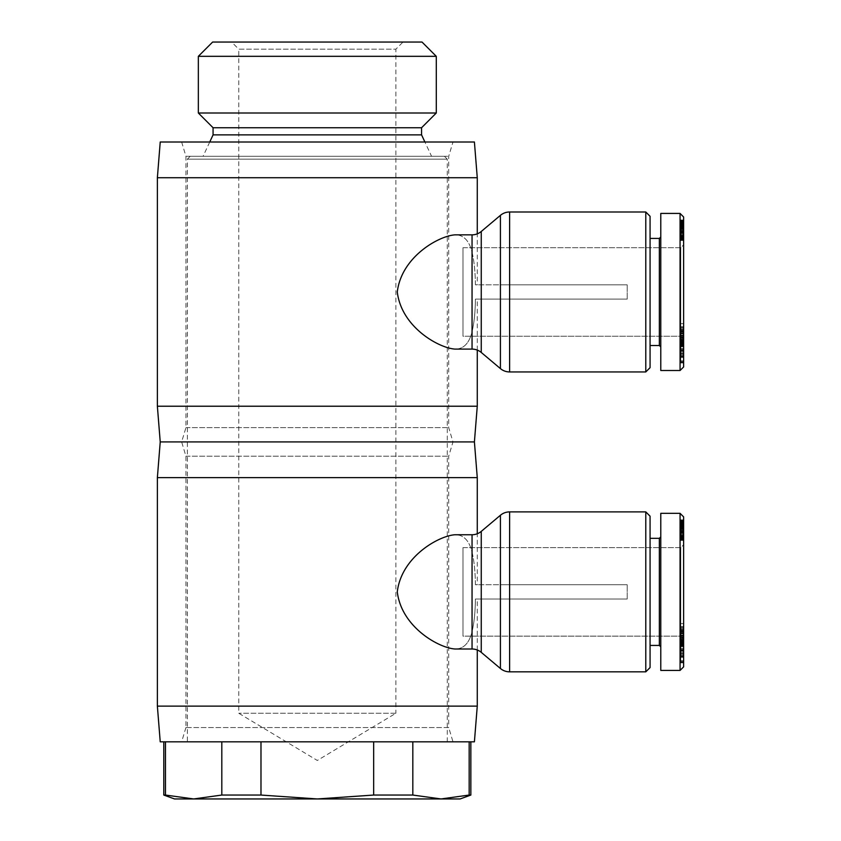 <?xml version="1.0" encoding="UTF-8"?>
<svg xmlns="http://www.w3.org/2000/svg" width="841" height="841" viewBox="0 0 841 841"><rect width="100%" height="100%" fill="white"/><g stroke="black" fill="none" stroke-linecap="round" stroke-linejoin="round"><path stroke-width="0.63" stroke-dasharray="4.21 3.15" d="M181.645 142.013L185.935 156.3L185.935 427.638L181.645 441.924L185.935 456.2L185.935 727.549L448.705 727.549L448.705 456.2L452.994 441.924L448.705 427.638L448.705 156.3L452.994 142.013L181.645 142.013L452.994 142.013M185.935 727.549L181.645 741.825L452.994 741.825L448.705 727.549L185.935 727.549M181.645 441.924L452.994 441.924L181.645 441.924M185.935 456.2L448.705 456.2L185.935 456.2M477.267 477.625L157.372 477.625M474.408 441.924L160.232 441.924M474.408 741.825L160.232 741.825M477.267 706.125L157.372 706.125M481.252 531.396L481.252 652.353A14.276 14.276 0 0 0 472.053 649L455.002 649C438.813 647.959 401.504 627.123 397.278 591.875C401.504 556.616 438.813 535.791 455.002 534.75C463.465 534.666 469.152 540.416 472.053 552.001L472.053 534.75L472.053 552.001C474.166 561.052 475.281 571.964 475.407 584.737L481.252 584.737L475.407 584.737C475.281 571.975 474.166 561.063 472.053 552.001C469.152 540.427 463.465 534.676 455.002 534.75L472.053 534.75A14.276 14.276 0 0 0 481.252 531.396L500.416 515.26L500.416 584.737L481.252 584.737L627.218 584.737L500.416 584.737L500.416 515.26A14.276 14.276 0 0 1 509.614 511.896L645.783 511.896L645.783 671.843L645.783 511.896L650.072 516.185L650.072 667.565M627.218 599.013L627.218 584.737L627.218 599.013L475.407 599.013L627.218 599.013M472.053 649L472.053 631.749C469.152 643.333 463.465 649.084 455.002 649C463.465 649.084 469.152 643.333 472.053 631.749C474.166 622.687 475.281 611.775 475.407 599.013C475.281 611.775 474.166 622.687 472.053 631.749L472.053 534.75M477.267 649.988L477.267 599.013M477.267 584.737L475.407 584.737L477.267 584.737L477.267 533.762M680.768 656.138L680.768 626.818L680.768 657.431L680.768 656.138L683.628 656.138L683.628 657.431L683.628 655.738L680.768 655.738L683.628 655.738L683.628 650.188L680.768 650.188L683.628 650.188L683.628 646.235L680.768 646.676L683.628 646.676L683.628 652.7L683.628 641.147L683.628 643.439L680.768 643.439L683.628 643.439L683.628 642.429L683.628 661.268L683.628 652.994L680.768 652.994L683.628 652.763L683.628 657.431L683.628 641.147L683.628 661.268L683.628 652.763L683.628 656.138L680.768 656.138M683.628 627.617L680.768 627.617L680.768 645.11L680.768 623.58L680.768 656.632L680.768 626.818L680.768 627.617L683.628 627.617L683.628 626.818L683.628 641.189L680.768 641.189L683.628 641.189L683.628 644.259L680.768 644.259L683.628 644.259L683.628 645.11L683.628 643.365L680.768 643.365L683.628 643.365L683.628 626.818L683.628 645.11L683.628 627.617M680.768 533.541L680.768 519.864L680.768 533.541M683.628 529.483L680.768 529.483L683.628 529.483L683.628 540.406L683.628 529.483M650.072 645.425L650.072 538.324L650.072 645.425L659.355 645.425L659.355 538.324L650.072 538.324L650.072 645.425L650.072 538.324M660.784 646.855L660.784 536.894L660.784 646.855L659.355 645.425L659.355 538.324L660.784 536.894L660.784 646.855L660.784 536.894M660.784 670.424L660.784 513.325L660.784 670.424L680.064 670.424L680.064 513.325L660.784 513.325L660.784 670.424M659.355 538.324L659.355 645.425M680.064 670.424L680.064 513.325L683.628 516.9L683.628 666.85L680.064 670.424L680.064 513.325M683.628 666.85L683.628 516.9L683.628 666.85M436.29 56.326L198.339 56.326M422.014 42.05L212.626 42.05M436.29 113.009L198.339 113.009M421.572 127.737L213.067 127.737M421.572 134.875L213.067 134.875M431.57 156.3L203.07 156.3L431.57 156.3L424.905 142.013M209.735 142.013L203.07 156.3M163.795 741.825L165.467 741.825L163.795 741.825M163.795 795.05L165.467 795.05L165.467 741.825L221.814 741.825L221.814 795.05L260.983 795.05L260.983 741.825L221.814 741.825L412.826 741.825L373.656 741.825L373.656 795.05L412.826 795.05L412.826 741.825L470.844 741.825L469.162 741.825L469.162 795.05L470.844 795.05M395.869 713.263L238.77 713.263L395.869 713.263L317.32 760.464L238.77 713.263L238.77 49.188L395.869 49.188L395.869 713.263M231.632 42.05L403.007 42.05L231.632 42.05L238.77 49.188L395.869 49.188L403.007 42.05M447.275 741.825L447.275 159.159L187.364 159.159L187.364 741.825L447.275 741.825L187.364 741.825M187.364 159.159L190.213 156.3L444.416 156.3L447.275 159.159L187.364 159.159M444.416 156.3L190.213 156.3M185.935 427.638L448.705 427.638L185.935 427.638M185.935 156.3L448.705 156.3L185.935 156.3M477.267 177.724L157.372 177.724M474.408 142.013L160.232 142.013M477.267 406.224L157.372 406.224M481.252 231.485L481.252 352.453A14.276 14.276 0 0 0 472.053 349.099L455.002 349.099C438.813 348.048 401.504 327.223 397.278 291.974C401.504 256.715 438.813 235.89 455.002 234.849C463.465 234.765 469.152 240.515 472.053 252.09L472.053 234.849L472.053 252.09C474.166 261.152 475.281 272.064 475.407 284.826L481.252 284.826L475.407 284.826C475.281 272.074 474.166 261.162 472.053 252.09C469.152 240.515 463.465 234.765 455.002 234.849L472.053 234.849A14.276 14.276 0 0 0 481.252 231.485L500.416 215.349L500.416 284.826L481.252 284.826L627.218 284.826L500.416 284.826L500.416 215.349A14.276 14.276 0 0 1 509.614 211.995L645.783 211.995L645.783 371.943L645.783 211.995L645.783 371.943L650.072 367.664L650.072 216.284M627.218 299.112L627.218 284.826L627.218 299.112L475.407 299.112L627.218 299.112M472.053 349.099L472.053 331.848C469.152 343.422 463.465 349.173 455.002 349.099C463.465 349.173 469.152 343.422 472.053 331.848C474.166 322.786 475.281 311.874 475.407 299.112C475.281 311.864 474.166 322.776 472.053 331.848L472.053 234.849M477.267 350.077L477.267 299.112M477.267 284.826L475.407 284.826L477.267 284.826L477.267 233.861M680.768 356.237L680.768 326.918L680.768 357.52L680.768 356.237L683.628 356.237L683.628 357.52L683.628 355.838L680.768 355.838L683.628 355.838L683.628 350.287L680.768 350.287L683.628 350.287L683.628 346.334L680.768 346.776L683.628 346.776L683.628 352.8L683.628 341.236L683.628 343.538L680.768 343.538L683.628 343.538L683.628 342.518L683.628 361.367L683.628 353.083L680.768 353.083L683.628 352.863L683.628 357.52L683.628 341.236L683.628 361.367L683.628 352.863L683.628 356.237L680.768 356.237M683.628 327.706L680.768 327.706L680.768 345.209L680.768 326.918L680.768 327.706L683.628 327.706L683.628 326.918L683.628 341.288L680.768 341.288L683.628 341.288L683.628 344.358L680.768 344.358L683.628 344.358L683.628 345.209L683.628 343.464L680.768 343.464L683.628 343.464L683.628 326.918L683.628 345.209L683.628 327.706M680.768 233.63L680.768 219.964L680.768 240.494L680.768 219.964L680.768 240.494L680.768 232.936L680.768 233.63L683.628 233.63L683.628 240.494L683.628 219.964L683.628 229.582L680.768 229.582L683.628 229.582L683.628 240.494L683.628 219.964L683.628 233.63L683.628 230.318L680.768 230.329L680.768 232.936L680.768 230.318L683.628 230.318L680.768 230.318L683.628 230.329L680.768 230.508L683.628 230.508L683.628 231.054L680.768 231.054L683.628 231.054L680.768 231.18L683.628 231.18L683.628 231.948L680.768 231.948L683.628 231.948L683.628 232.936L680.768 232.936L683.628 232.936L683.628 234.734L683.628 233.63L680.768 233.63L683.628 233.63L683.628 230.318L680.768 230.318L683.628 230.318L680.768 230.508L683.628 230.508L683.628 231.054L680.768 231.054L683.628 231.054L680.768 231.18L683.628 231.18L683.628 231.948L680.768 231.948L683.628 231.948L683.628 232.936L680.768 232.936L683.628 232.936L683.628 234.734L680.768 234.734L683.628 234.734L683.628 235.638L683.628 233.63L680.768 233.63M650.072 345.525L650.072 238.413L650.072 345.525L659.355 345.525L659.355 238.413L650.072 238.413L650.072 345.525L650.072 238.413M660.784 346.955L660.784 236.983L660.784 346.955L659.355 345.525L659.355 238.413L660.784 236.983L660.784 346.955L660.784 236.983M660.784 370.513L660.784 213.425L660.784 370.513L680.064 370.513L680.064 213.425L660.784 213.425L660.784 370.513M659.355 238.413L659.355 345.525M680.064 370.513L680.064 213.425L680.064 370.513M683.628 366.949L683.628 216.999M680.768 636.143L680.768 547.607L462.992 547.607L462.992 636.143L462.992 547.607L462.992 636.143L680.768 636.143L683.628 639.002L683.628 544.747L683.628 639.002L683.628 544.747L680.768 547.607L462.992 547.607L462.992 636.143L680.768 636.143L680.768 547.607L680.768 636.143L683.628 639.002L683.628 544.747L680.768 547.607L680.768 636.143M680.768 336.242L680.768 247.696L462.992 247.696L462.992 336.242L462.992 247.696L462.992 336.242L680.768 336.242L683.628 339.102L683.628 244.847L683.628 339.102L683.628 244.847L680.768 247.696L462.992 247.696L462.992 336.242L680.768 336.242L680.768 247.696L680.768 336.242L683.628 339.102L683.628 244.847L680.768 247.696L680.768 336.242M683.628 341.036L683.628 323.669L683.628 356.731L683.628 323.669L683.628 356.731L683.628 341.047L680.768 341.036L680.768 323.669L680.768 356.731L680.768 323.669L680.768 356.731L680.768 335.864L680.768 343.811L680.768 341.047L683.628 341.047L680.768 341.036L683.628 341.047M683.628 344.61L683.628 362.965L683.628 344.074L683.628 362.965L683.628 344.61L680.768 344.61L680.768 362.965L680.768 344.074L680.768 362.965L680.768 344.074L680.768 355.88L680.768 344.61L683.628 344.61M683.628 349.541L683.628 342.665L683.628 349.541L680.768 349.541L680.768 342.665L680.768 349.541L680.768 342.665L680.768 349.541L683.628 349.541M683.628 640.937L683.628 623.58L683.628 656.632L683.628 623.58L683.628 656.632L683.628 640.958L680.768 640.937L680.768 623.58L680.768 656.632L680.768 635.764L680.768 643.722L680.768 640.958L683.628 640.958L680.768 640.937L683.628 640.958M683.628 644.511L683.628 662.866L683.628 643.975L683.628 662.866L683.628 644.511L680.768 644.511L680.768 662.866L680.768 643.975L680.768 662.866L680.768 643.975L680.768 655.78L680.768 644.511L683.628 644.511M683.628 649.441L683.628 642.566L683.628 649.441L683.628 642.566L683.628 649.441L680.768 649.441L680.768 642.566L680.768 649.441L680.768 642.566L680.768 649.441L683.628 649.441M683.628 237.204L680.768 237.204L683.628 237.204M683.628 228.805L680.768 228.805L683.628 228.805M683.628 228.153L680.768 228.153L683.628 228.153M683.628 227.606L680.768 227.606L683.628 227.575M683.628 227.217L680.768 227.217L683.628 227.217M683.628 226.986L680.768 226.986L683.628 226.986M683.628 226.902L680.768 226.902L683.628 226.912M683.628 227.07L680.768 227.07L683.628 227.07M683.628 227.385L680.768 227.385L683.628 227.385M683.628 228.142L680.768 228.142L683.628 228.142M683.628 228.878L680.768 228.878L683.628 228.878M683.628 228.668L680.768 228.668L683.628 228.668M683.628 227.291L680.768 227.291L683.628 227.291M683.628 226.166L680.768 226.166L683.628 226.166M683.628 225.293L680.768 225.293L683.628 225.293M683.628 224.694L680.768 224.694L683.628 224.694M683.628 224.116L680.768 224.116L683.628 224.116M683.628 223.538L680.768 223.538L683.628 223.538M683.628 223.349L680.768 223.349L683.628 223.349M683.628 223.38L680.768 223.38L683.628 223.38M683.628 223.811L680.768 223.811L683.628 223.811M683.628 224.347L680.768 224.347L683.628 224.347M683.628 225.451L680.768 225.451L683.628 225.451M683.628 224.768L680.768 224.768L683.628 224.768M683.628 222.897L680.768 222.897L683.628 222.897M683.628 222.119L680.768 222.119L683.628 222.119M683.628 221.582L680.768 221.582L683.628 221.582M683.628 220.973L680.768 220.973L683.628 220.973M683.628 220.5L680.768 220.5L683.628 220.5M683.628 220.321L680.768 220.321L683.628 220.321M683.628 220.111L680.768 220.111L683.628 220.142M683.628 219.985L680.768 219.985L683.628 219.964M683.628 220.006L680.768 220.006L683.628 220.006M683.628 220.384L680.768 220.384L683.628 220.384M683.628 220.741L680.768 220.741L683.628 220.741M683.628 221.215L680.768 221.215L683.628 221.215M683.628 221.772L680.768 221.772L683.628 221.772M683.628 222.445L680.768 222.445L683.628 222.445M683.628 222.592L680.768 222.592L683.628 222.592M683.628 223.264L680.768 223.264L683.628 223.264M683.628 224.021L680.768 224.021L683.628 224.021M683.628 224.862L680.768 224.862L683.628 224.862M683.628 225.787L680.768 225.787L683.628 225.787M683.628 226.797L680.768 226.797L683.628 226.797M683.628 227.89L680.768 227.89L683.628 227.89M683.628 229.067L680.768 229.067L683.628 229.067M683.628 231.37L680.768 231.37L683.628 231.37M683.628 232.515L680.768 232.515L683.628 232.515M683.628 233.567L680.768 233.567L683.628 233.567M683.628 234.544L680.768 234.544L683.628 234.544M683.628 235.438L680.768 235.438L683.628 235.438M683.628 236.226L680.768 236.226L683.628 236.226M683.628 236.542L680.768 236.542L683.628 236.542M683.628 237.477L680.768 237.477L683.628 237.477M683.628 238.276L680.768 238.276L683.628 238.276M683.628 238.949L680.768 238.949L683.628 238.949M683.628 239.485L680.768 239.485L683.628 239.485M683.628 239.801L680.768 239.801L683.628 239.801M683.628 240.095L680.768 240.095L683.628 240.095M683.628 240.337L680.768 240.337L683.628 240.337M683.628 240.452L680.768 240.452L683.628 240.494M683.628 240.442L680.768 240.442L683.628 240.442M683.628 240.274L680.768 240.274L683.628 240.274M683.628 240.021L680.768 240.021L683.628 240.021M683.628 239.664L680.768 239.664L683.628 239.664M683.628 239.401L680.768 239.401L683.628 239.401M683.628 238.791L680.768 238.791L683.628 238.791M683.628 238.066L680.768 238.066L683.628 238.066M683.628 235.638L680.768 235.638L683.628 235.638L683.628 234.734L680.768 234.734L683.628 234.734L683.628 235.638L680.768 235.638L683.628 236.132L680.768 236.132L683.628 236.132L683.628 236.784L683.628 235.638M683.628 236.784L680.768 236.784L683.628 236.784L683.628 236.132L680.768 236.132L683.628 236.132L683.628 236.784L680.768 236.784L683.628 237.057L680.768 237.057L683.628 236.784M683.628 323.669L680.768 323.669L683.628 323.669M683.628 344.022L680.768 344.022L683.628 344.022M683.628 335.16L680.768 335.16L683.628 335.16M683.628 332.132L680.768 332.132L683.628 332.132M683.628 333.961L680.768 333.961L683.628 333.961M683.628 330.093L680.768 330.093L683.628 330.093M683.628 326.75L680.768 326.75L683.628 326.75M680.768 335.843L680.768 338.671L680.768 333.52L680.768 338.671L680.768 333.52L680.768 335.843L683.628 335.843L683.628 333.52L683.628 338.671L683.628 335.843L680.768 335.843M683.628 338.671L680.768 338.671L683.628 338.671L683.628 333.52L680.768 333.52L683.628 333.52L683.628 338.671M683.628 355.88L680.768 355.88L683.628 355.88M683.628 344.81L680.768 344.81L683.628 344.81M683.628 362.965L680.768 362.965L683.628 362.965M683.628 362.765L680.768 362.765L683.628 362.765M683.628 351.443L680.768 351.443L683.628 351.443M683.628 362.439L680.768 362.439L683.628 362.439M683.628 362.219L680.768 362.219L683.628 362.219M683.628 344.074L680.768 344.074L683.628 344.074M683.628 344.274L680.768 344.274L683.628 344.274M683.628 339.764L680.768 339.764L683.628 339.764M683.628 340.626L680.768 340.626L683.628 340.626M683.628 343.307L680.768 343.307L683.628 343.307M683.628 333.541L680.768 333.541L683.628 333.541M683.628 331.859L680.768 331.859L683.628 331.859M683.628 329.273L680.768 329.273L683.628 329.273M683.628 331.69L680.768 331.69L683.628 331.69M683.628 336.642L680.768 336.642L683.628 336.642M683.628 339.375L680.768 339.375L683.628 339.375M683.628 356.006L680.768 356.006L683.628 356.006M683.628 360.873L680.768 360.873L683.628 360.873M683.628 341.93L680.768 341.93L683.628 341.93M683.628 341.236L680.768 341.236L683.628 341.236M683.628 350.907L680.768 350.907L680.768 345.22L680.768 350.918L683.628 350.918L683.628 345.22L680.768 345.22L683.628 345.209L683.628 350.918L680.768 350.907L683.628 350.918L683.628 345.22L680.768 345.22L683.628 345.209L683.628 346.65L680.768 346.65L683.628 346.65L683.628 350.918M683.628 352.8L680.768 352.8L683.628 352.8M683.628 349.362L680.768 349.362L683.628 349.362M683.628 348.416L680.768 348.416L683.628 348.416M683.628 353.882L680.768 353.882L683.628 353.903M683.628 352.863L680.768 352.863L683.628 352.863M683.628 345.788L680.768 345.788L683.628 345.788M683.628 346.418L680.768 346.418L683.628 346.418M683.628 342.665L680.768 342.665L683.628 342.665M683.628 342.949L680.768 342.949L683.628 342.949M683.628 356.731L680.768 356.731L683.628 356.731M683.628 354.891L680.768 354.891L683.628 354.891M683.628 335.864L680.768 335.864L683.628 335.864M683.628 337.735L680.768 337.735L683.628 337.735M683.628 341.425L680.768 341.425L683.628 341.425M683.628 343.811L680.768 343.811L683.628 343.811M683.628 237.057L680.768 237.057L683.628 237.057M452.994 741.825L181.645 741.825M221.814 795.05L193.64 798.95L165.467 795.05M221.814 741.825L165.467 741.825M469.162 795.05L440.999 798.95L460.132 798.95M373.656 795.05L317.32 798.95L440.999 798.95L412.826 795.05M174.507 798.95L317.32 798.95L260.983 795.05M373.656 741.825L260.983 741.825M469.162 741.825L412.826 741.825M683.628 537.105L680.768 537.105L683.628 537.105M683.628 528.716L680.768 528.716L683.628 528.716M683.628 528.053L680.768 528.053L683.628 528.043M683.628 527.507L680.768 527.507L683.628 527.507M683.628 527.118L680.768 527.118L683.628 527.118M683.628 526.886L680.768 526.886L683.628 526.886M683.628 526.802L680.768 526.802L683.628 526.802M683.628 526.823L680.768 526.823L683.628 526.823M683.628 526.971L680.768 526.971L683.628 526.971M683.628 527.286L680.768 527.286L683.628 527.286M683.628 527.475L680.768 527.475L683.628 527.475M683.628 528.779L680.768 528.779L683.628 528.779M683.628 528.579L680.768 528.579L683.628 528.579M683.628 527.191L680.768 527.191L683.628 527.191M683.628 526.067L680.768 526.067L683.628 526.067M683.628 525.205L680.768 525.205L683.628 525.205M683.628 524.595L680.768 524.595L683.628 524.595M683.628 524.017L680.768 524.017L683.628 524.017M683.628 523.449L680.768 523.449L683.628 523.449M683.628 523.249L680.768 523.249L683.628 523.281M683.628 523.722L680.768 523.722L683.628 523.722M683.628 524.258L680.768 524.258L683.628 524.258M683.628 525.352L680.768 525.352L683.628 525.352M683.628 524.668L680.768 524.668L683.628 524.668M683.628 522.797L680.768 522.797L683.628 522.797M683.628 522.019L680.768 522.019L683.628 522.019M683.628 521.483L680.768 521.483L683.628 521.483M683.628 520.884L680.768 520.884L683.628 520.884M683.628 520.4L680.768 520.4L683.628 520.4M683.628 520.222L680.768 520.222L683.628 520.222M683.628 520.011L680.768 520.011L683.628 520.011M683.628 519.896L680.768 519.896L683.628 519.906M683.628 519.864L680.768 519.864L683.628 519.864M683.628 520.043L680.768 520.043L683.628 520.043M683.628 520.295L680.768 520.295L683.628 520.295M683.628 520.642L680.768 520.642L683.628 520.642M683.628 521.115L680.768 521.115L683.628 521.115M683.628 521.672L680.768 521.672L683.628 521.672M683.628 522.345L680.768 522.345L683.628 522.345M683.628 522.503L680.768 522.503L683.628 522.503M683.628 523.176L680.768 523.176L683.628 523.176M683.628 523.922L680.768 523.922L683.628 523.922M683.628 524.763L680.768 524.763L683.628 524.763M683.628 525.699L680.768 525.699L683.628 525.699M683.628 526.697L680.768 526.697L683.628 526.697M683.628 527.791L680.768 527.791L683.628 527.791M683.628 528.978L680.768 528.978L683.628 528.978M683.628 530.24L680.768 530.24L683.628 530.24M683.628 531.281L680.768 531.281L683.628 531.281M683.628 532.416L680.768 532.416L683.628 532.416M683.628 533.478L680.768 533.478L683.628 533.478M683.628 534.445L680.768 534.445L683.628 534.445M683.628 535.339L680.768 535.339L683.628 535.339M683.628 536.138L680.768 536.138L683.628 536.138M683.628 536.453L680.768 536.453L683.628 536.453M683.628 537.388L680.768 537.388L683.628 537.388M683.628 538.177L680.768 538.177L683.628 538.177M683.628 538.85L680.768 538.85L683.628 538.85M683.628 539.386L680.768 539.386L683.628 539.386M683.628 539.701L680.768 539.701L683.628 539.701M683.628 540.006L680.768 540.006L683.628 540.006M683.628 540.237L680.768 540.237L683.628 540.237M683.628 540.364L680.768 540.364L683.628 540.342M683.628 540.406L680.768 540.406L683.628 540.406M683.628 540.185L680.768 540.185L683.628 540.185M683.628 539.922L680.768 539.922L683.628 539.922M683.628 539.565L680.768 539.565L683.628 539.565M683.628 539.302L680.768 539.302L683.628 539.302M683.628 538.703L680.768 538.703L683.628 538.703M683.628 537.977L680.768 537.977L683.628 537.977M683.628 530.219L680.768 530.219L680.768 536.957L680.768 530.219L680.768 536.957L680.768 530.219L683.628 530.219L680.768 530.219L683.628 530.219L680.768 530.419L683.628 530.419L683.628 530.965L683.628 530.219M683.628 530.965L680.768 530.965L683.628 530.965L683.628 530.419L680.768 530.419L683.628 530.419L683.628 530.965L680.768 530.965L683.628 530.965L680.768 531.091L683.628 531.091L683.628 531.859L683.628 530.965M683.628 531.859L680.768 531.859L683.628 531.859L683.628 532.847L683.628 531.091L680.768 531.091L683.628 531.091L683.628 531.859L680.768 531.859L683.628 531.859L683.628 532.847L680.768 532.847L683.628 532.847L683.628 533.53L683.628 531.859M683.628 533.53L680.768 533.53L683.628 533.53L683.628 534.645L683.628 532.847L680.768 532.847L683.628 532.847L683.628 533.53L680.768 533.53L683.628 533.53L683.628 534.645L680.768 534.645L683.628 534.645L683.628 535.549L683.628 533.53M683.628 535.549L680.768 535.549L683.628 535.549L683.628 534.645L680.768 534.645L683.628 534.645L683.628 535.549L680.768 535.549L683.628 536.043L680.768 536.043L683.628 536.043L683.628 536.684L683.628 535.549M683.628 536.684L680.768 536.684L683.628 536.684L683.628 536.043L680.768 536.043L683.628 536.043L683.628 536.684L680.768 536.684L683.628 536.957L680.768 536.957L683.628 536.684M683.628 623.58L680.768 623.58L683.628 623.58M683.628 643.922L680.768 643.922L683.628 643.922M683.628 635.06L680.768 635.06L683.628 635.06M683.628 632.033L680.768 632.033L683.628 632.033M683.628 633.862L680.768 633.862L683.628 633.862M683.628 629.993L680.768 629.993L683.628 629.993M683.628 626.65L680.768 626.65L683.628 626.65M683.628 635.754L680.768 635.754L683.628 635.764L683.628 633.42L683.628 638.582L683.628 635.754L680.768 635.754L683.628 635.764L683.628 633.42L680.768 633.42L683.628 633.441L683.628 638.582L680.768 638.582L683.628 638.582L683.628 635.754M683.628 655.78L680.768 655.78L683.628 655.78M683.628 644.721L680.768 644.721L683.628 644.721M683.628 662.866L680.768 662.866L683.628 662.866M683.628 662.666L680.768 662.666L683.628 662.666M683.628 651.344L680.768 651.344L683.628 651.344M683.628 662.34L680.768 662.34L683.628 662.34M683.628 662.119L680.768 662.119L683.628 662.119M683.628 643.975L680.768 643.975L683.628 643.975M683.628 644.174L680.768 644.174L683.628 644.174M683.628 639.665L680.768 639.665L683.628 639.665M683.628 640.527L680.768 640.527L683.628 640.527M683.628 643.218L680.768 643.218L683.628 643.218M683.628 631.759L680.768 631.759L683.628 631.759M683.628 629.184L680.768 629.184L683.628 629.184M683.628 631.602L680.768 631.602L683.628 631.602M683.628 636.553L680.768 636.553L683.628 636.553M683.628 639.276L680.768 639.276L683.628 639.276M683.628 655.906L680.768 655.906L683.628 655.906M683.628 660.774L680.768 660.774L683.628 660.774M683.628 641.841L680.768 641.841L683.628 641.841M683.628 641.147L680.768 641.147L683.628 641.147M683.628 650.818L680.768 650.818L680.768 645.121L680.768 650.818L683.628 650.818L683.628 645.121L680.768 645.121L683.628 645.11L683.628 650.818L680.768 650.818L683.628 650.818L683.628 645.121L680.768 645.121L683.628 645.11L683.628 646.561L680.768 646.561L683.628 646.561L683.628 650.818M683.628 652.7L680.768 652.7L683.628 652.7M683.628 649.273L680.768 649.273L683.628 649.273M683.628 648.316L680.768 648.316L683.628 648.316M683.628 653.783L680.768 653.783L683.628 653.783M683.628 652.763L680.768 652.763L683.628 652.763M683.628 645.688L680.768 645.688L683.628 645.688M683.628 646.319L680.768 646.319L683.628 646.319M683.628 642.566L680.768 642.566L683.628 642.566M683.628 642.85L680.768 642.85L683.628 642.85M683.628 656.632L680.768 656.632L683.628 656.632M683.628 654.792L680.768 654.792L683.628 654.792M683.628 637.636L680.768 637.636L683.628 637.636M683.628 641.326L680.768 641.326L683.628 641.326M683.628 643.722L680.768 643.722L683.628 643.722M645.783 671.843L645.783 511.896M683.628 536.957L680.768 536.957L683.628 536.957M683.628 633.42L680.768 633.42L683.628 633.441M509.614 511.896L509.614 671.843M500.416 668.49L500.416 515.26M481.252 652.353L481.252 599.013L481.252 652.353M683.628 638.372L680.768 638.372L683.628 638.372M509.614 211.995L509.614 371.943M500.416 368.589L500.416 215.349M481.252 352.453L481.252 299.112L481.252 352.453M683.628 338.471L680.768 338.471L683.628 338.471M683.628 339.606L680.768 339.606L683.628 339.606M683.628 337.23L680.768 337.23L683.628 337.23M683.628 341.11L680.768 341.11L683.628 341.11M683.628 335.906L680.768 335.906L683.628 335.916M683.628 332.899L680.768 332.899L683.628 332.857M683.628 333.362L680.768 333.362L683.628 333.362M683.628 335.78L680.768 335.78L683.628 335.78M683.628 335.044L680.768 335.044L683.628 335.044M683.628 331.312L680.768 331.312L683.628 331.312M683.628 328.842L680.768 328.842L683.628 328.842M683.628 361.157L680.768 361.157L683.628 361.157M683.628 639.507L680.768 639.507L683.628 639.507M683.628 637.142L680.768 637.142L683.628 637.142M683.628 641.01L680.768 641.01L683.628 641.01M683.628 635.807L680.768 635.807L683.628 635.817M683.628 632.8L680.768 632.8L683.628 632.8M683.628 633.262L680.768 633.262L683.628 633.262M683.628 635.68L680.768 635.68L683.628 635.68M683.628 634.955L680.768 634.955L683.628 634.955M683.628 631.213L680.768 631.213L683.628 631.213M683.628 628.753L680.768 628.753L683.628 628.753M683.628 661.058L680.768 661.058L683.628 661.058M683.628 653.804L680.768 653.804L683.628 653.804M683.628 657.431L680.768 657.431L683.628 657.431M680.768 642.429L683.628 642.429L680.768 642.429M680.768 626.818L683.628 626.818L680.768 626.818M683.628 357.52L680.768 357.52L683.628 357.52M680.768 342.518L683.628 342.518L680.768 342.518M680.768 326.918L683.628 326.918L680.768 326.918M683.628 340.1L680.768 340.1L683.628 340.1M683.628 337.104L680.768 337.104L683.628 337.104M683.628 341.646L680.768 341.646L683.628 341.646M683.628 330.755L680.768 330.755L683.628 330.755M683.628 361.367L680.768 361.367L683.628 361.367M683.628 346.334L680.768 346.334L683.628 346.334M683.628 640.012L680.768 640.012L683.628 640.012M683.628 637.005L680.768 637.005L683.628 637.005M683.628 641.546L680.768 641.546L683.628 641.546M683.628 632.758L680.768 632.758L683.628 632.758M683.628 630.655L680.768 630.655L683.628 630.655M683.628 661.268L680.768 661.268L683.628 661.268M683.628 646.235L680.768 646.235L683.628 646.235"/><path stroke-width="1.26" d="M477.267 533.762L477.267 477.625L474.408 441.924L477.267 406.224L477.267 350.077M477.267 233.861L477.267 177.724L474.408 142.013L160.232 142.013L157.372 177.724L157.372 406.224L160.232 441.924L157.372 477.625L157.372 706.125L160.232 741.825L474.408 741.825L477.267 706.125L477.267 649.988M481.252 531.396L481.252 652.353L500.416 668.49L481.252 652.353A14.276 14.276 0 0 0 472.053 649L455.002 649C438.813 647.959 401.504 627.123 397.278 591.875C401.504 556.616 438.813 535.791 455.002 534.75L472.053 534.75A14.276 14.276 0 0 0 481.252 531.396L500.416 515.26L500.416 668.49A14.276 14.276 0 0 0 509.614 671.843L509.614 511.896A14.276 14.276 0 0 0 500.416 515.26M509.614 511.896L645.783 511.896L645.783 671.843L509.614 671.843A14.276 14.276 0 0 1 500.416 668.49M645.783 511.896L650.072 516.185L650.072 667.565L645.783 671.843L509.614 671.843M650.072 645.425L659.355 645.425L659.355 538.324L650.072 538.324M659.355 538.324L660.784 536.894M660.784 646.855L659.355 645.425M660.784 670.424L680.064 670.424L680.064 513.325L660.784 513.325L660.784 670.424M680.064 513.325L683.628 516.9L683.628 666.85L680.064 670.424M650.072 667.565L645.783 671.843M424.905 142.013L421.572 134.875L421.572 127.737L436.29 113.009L436.29 56.326L422.014 42.05L212.626 42.05L198.339 56.326L198.339 113.009L213.067 127.737L213.067 134.875L209.735 142.013M165.467 741.825L165.467 795.05L193.64 798.95L174.507 798.95L163.795 795.05L163.795 741.825M165.467 795.05L163.795 795.05M470.844 741.825L470.844 795.05L460.132 798.95L440.999 798.95L469.162 795.05L469.162 741.825M470.844 795.05L469.162 795.05M481.252 231.485L481.252 352.453L500.416 368.589L481.252 352.453A14.276 14.276 0 0 0 472.053 349.099L455.002 349.099C438.813 348.048 401.504 327.223 397.278 291.974C401.504 256.715 438.813 235.89 455.002 234.849L472.053 234.849A14.276 14.276 0 0 0 481.252 231.485L500.416 215.349L500.416 368.589A14.276 14.276 0 0 0 509.614 371.943L509.614 211.995A14.276 14.276 0 0 0 500.416 215.349M509.614 211.995L645.783 211.995L645.783 371.943L509.614 371.943A14.276 14.276 0 0 1 500.416 368.589M650.072 216.284L645.783 211.995L650.072 216.284L650.072 367.664L645.783 371.943L509.614 371.943M650.072 345.525L659.355 345.525L659.355 238.413L650.072 238.413M659.355 238.413L660.784 236.983M660.784 346.955L659.355 345.525M660.784 370.513L680.064 370.513L680.064 213.425L660.784 213.425L660.784 370.513M683.628 216.999L680.064 213.425L683.628 216.999L683.628 366.949L680.064 370.513L683.628 366.949M157.372 177.724L477.267 177.724M157.372 406.224L477.267 406.224M160.232 441.924L474.408 441.924M412.826 741.825L412.826 795.05L373.656 795.05L373.656 741.825M260.983 741.825L260.983 795.05L221.814 795.05L221.814 741.825M260.983 795.05L317.32 798.95L193.64 798.95L221.814 795.05M412.826 795.05L440.999 798.95L317.32 798.95L373.656 795.05M213.067 134.875L421.572 134.875M213.067 127.737L421.572 127.737M198.339 113.009L436.29 113.009M198.339 56.326L436.29 56.326M157.372 477.625L477.267 477.625M157.372 706.125L477.267 706.125M472.053 534.75L472.053 649M472.053 234.849L472.053 349.099"/></g></svg>
